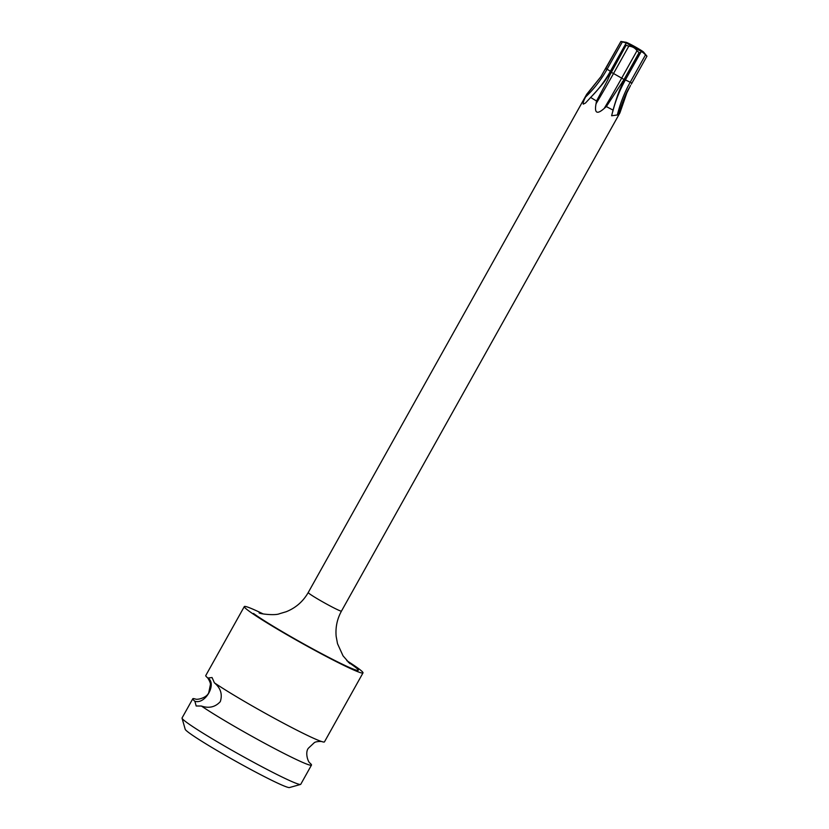 <?xml version="1.0" encoding="UTF-8"?>
<svg xmlns="http://www.w3.org/2000/svg" width="829" height="829" viewBox="0 0 829 829"><rect width="100%" height="100%" fill="white"/><g stroke="black" fill="none" stroke-linecap="round" stroke-linejoin="round"><path stroke-width="1.24" d="M201.406 706.039A67.988 3.917 29.2 0 0 275.674 749.147A67.988 3.917 29.2 0 0 311.476 765.094L300.751 784.296A67.988 3.917 -150.8 0 1 300.544 784.441L289.466 787.55A59.823 3.44 -150.8 0 1 258.14 773.384A59.823 3.44 -150.8 0 1 185.199 729.271L182.048 718.215A67.988 3.917 -150.8 0 1 182.059 717.966L192.784 698.764A67.988 3.917 29.2 0 0 194.888 701.261C205.54 704.702 217.136 683.376 207.861 678.039L212.058 677.542L214.39 682.816C220.669 688.091 222.638 694.37 220.286 701.635C215.281 707.116 208.991 708.577 201.406 706.039L196.162 705.987L194.888 701.261M263.239 613.968A67.988 3.917 29.2 0 0 244.306 606.579A67.988 3.917 29.2 0 0 327.196 656.951A67.988 3.917 29.2 0 0 362.998 672.91A67.988 3.917 29.2 0 0 346.781 660.661M214.39 682.816A67.988 3.917 29.2 0 0 288.647 725.924A67.988 3.917 29.2 0 0 321.497 741.489A67.988 3.917 29.2 0 0 324.46 741.872L362.998 672.91M311.476 765.094A67.988 3.917 29.2 0 0 309.859 763.001M300.544 784.441A67.988 3.917 -150.8 0 1 264.948 768.338A67.988 3.917 -150.8 0 1 182.048 718.215M195.416 699.044A67.988 3.917 29.2 0 0 192.784 698.764M244.306 606.579L205.768 675.542A67.988 3.917 29.2 0 0 207.644 677.863A67.988 3.917 29.2 0 0 207.861 678.039M259.104 612.911C260.016 613.947 275.176 615.709 279.414 613.75L286.212 611.729C295.756 607.895 303.093 601.502 308.233 592.538A19.036 1.098 29.2 0 0 309.58 593.833A19.036 1.098 29.2 0 0 327.952 604.787A19.036 1.098 29.2 0 0 341.465 611.108L619.895 112.91A19.036 1.098 -150.8 0 1 619.895 112.91A19.036 1.098 -150.8 0 1 618.973 112.765L617.356 114.982L611.636 115.759L613.056 110.081A19.036 1.098 -150.8 0 1 606.362 106.568L604.206 108.433C597.015 114.754 594.289 113.221 596.03 103.812L596.528 101.014A19.036 1.098 -150.8 0 1 590.673 97.428L590.144 97.926M610.372 71.584L611.025 72.123L609.408 74.32C606.465 77.48 608.009 78.962 590.673 97.428L585.429 103.065L583.264 104.133C582.87 103.045 583.637 100.661 585.564 97.014L586.745 94.558A19.036 1.098 -150.8 0 1 586.663 94.34A19.036 1.098 -150.8 0 1 586.673 94.319L600.828 76.776L620.88 41.46L605.844 68.351L607.108 69.201A106.817 96.485 -53.8 0 1 585.564 97.014M613.056 110.081C619.491 87.408 622.082 85.833 623.128 82.071L624.113 79.522L625.315 80.061L640.444 52.901M611.025 72.123L626.061 45.232A15.015 0.86 29.2 0 0 626.123 45.274L628.817 46.134C632.496 46.507 635.221 48.041 636.993 50.756L621.688 78.133L624.05 79.491L639.076 52.59A15.015 0.86 29.2 0 0 639.149 52.631L640.548 52.797L625.315 80.061C619.729 90.071 615.543 100.599 612.766 111.646M626.082 42.3A10.145 0.58 -150.8 0 1 633.822 46.072A10.145 0.58 -150.8 0 1 642.91 51.533A10.145 0.58 -150.8 0 1 643.563 52.072A10.145 0.58 -150.8 0 1 637.118 49.212A10.145 0.58 -150.8 0 1 626.641 43.004A10.145 0.58 -150.8 0 1 626.082 42.3L620.9 41.45A15.015 0.86 29.2 0 0 620.89 41.45L626.113 42.953L625.667 44.206L626.113 42.953M596.528 101.014C611.035 73.988 606.486 82.237 610.061 74.714L626.123 45.274M619.905 112.889L626.838 92.91L630.527 85.439C628.89 89.397 626.89 88.879 618.973 112.765M643.563 52.072L646.941 56.175A15.015 0.86 29.2 0 0 646.941 56.175L645.501 54.88L630.206 82.258A106.817 87.563 -65.5 0 0 617.356 114.982M624.05 79.491L606.362 106.568M586.745 94.558L600.828 76.776M646.952 56.165L631.325 84.154M626.061 45.232L625.408 44.393L610.227 71.553C604.766 81.315 598.061 90.112 590.103 97.957M639.076 52.59L636.993 50.756M645.501 54.88C642.703 51.844 641.066 51.097 640.589 52.641L640.713 52.206M253.508 613.47A62.548 3.596 29.2 0 0 325.31 655.584A62.548 3.596 29.2 0 0 353.807 666.019A62.548 3.596 29.2 0 0 348.242 662.174M625.273 80.061A106.817 87.563 -65.5 0 0 612.983 110.64M625.398 79.905L631.905 83.066M624.113 79.522L639.149 52.631M609.408 74.32A15.015 0.86 29.2 0 0 610.061 74.714M622.382 81.677A15.015 0.86 29.2 0 0 623.128 82.071M622.413 41.823L607.108 69.201L610.393 71.273M611.087 72.164L613.522 73.512A106.817 8.922 -60.5 0 1 596.03 103.812M628.817 46.134L613.522 73.512L621.688 78.133A106.817 8.922 -60.5 0 1 604.206 108.433M321.89 741.613C321.87 741.292 315.787 741.323 314.284 742.691L308.512 748.1C304.989 751.882 307.58 761.385 309.901 763.053L309.6 762.784M207.343 677.594C207.613 677.438 210.773 682.64 210.4 684.63L208.815 692.381C207.447 697.355 197.986 700.142 195.354 699.034L195.748 699.148M341.465 611.108C337.123 619.004 335.362 627.429 336.159 636.371L337.517 643.698L343.03 655.832L349.859 663.625M308.233 592.538L586.663 94.34M605.243 69.418L605.844 68.351"/></g></svg>
